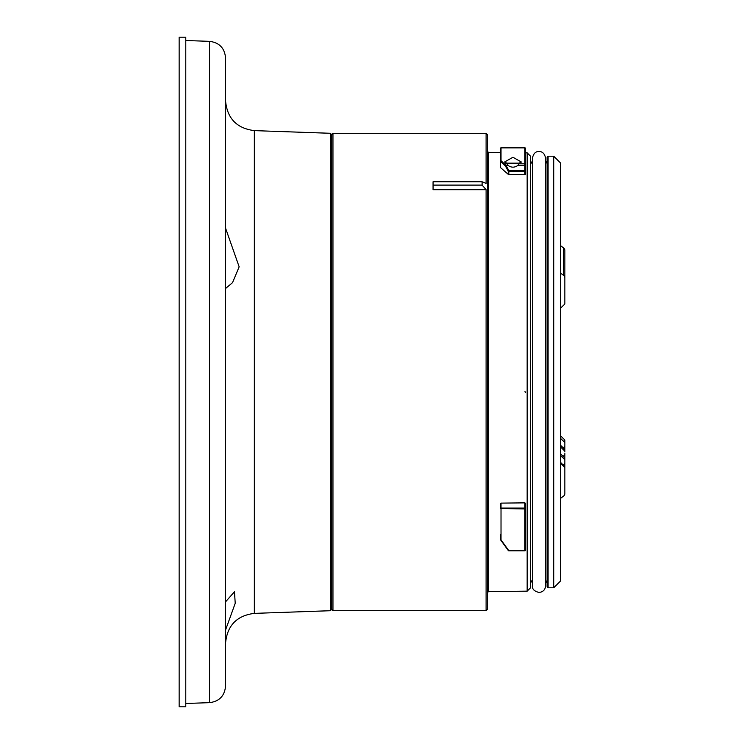 <?xml version="1.0" encoding="UTF-8"?>
<svg xmlns="http://www.w3.org/2000/svg" width="744" height="744" viewBox="0 0 744 744"><rect width="100%" height="100%" fill="white"/><g stroke="black" fill="none" stroke-linecap="round" stroke-linejoin="round"><path stroke-width="1.12" d="M482.112 181.759L486.102 183.424L486.102 133.334L332.959 133.334L332.959 610.666L486.102 610.666L486.102 189.692L433.064 189.692L433.064 181.759L482.112 181.759L482.112 185.098L433.064 185.098M519.042 163.82L517.824 165.447C514.578 167.726 511.333 167.726 508.087 165.447L506.859 163.159L504.46 162.062L512.951 157.263L521.451 162.062L519.042 163.159L519.042 163.82L524.892 163.82L524.892 147.861L501.019 147.861L501.019 160.676L506.004 165.447L505.409 165.977L500.424 161.374L500.424 167.521L508.217 174.328L508.217 171.101L505.409 165.977M506.859 163.159L519.042 163.159M508.822 174.496L524.892 174.701L524.892 171.222L508.822 171.222L508.822 174.496L508.217 174.328M501.019 147.851A0.66 0.66 0 0 0 500.359 148.512L500.359 167.419L500.359 148.512A0.66 0.66 180 0 1 501.019 147.861L524.892 147.851A0.66 0.66 180 0 1 525.552 148.512L525.552 174.422L524.892 174.701M527.161 152.846L530.519 156.203L530.519 587.797L527.161 591.154L527.161 152.846L525.552 152.827M500.424 539.567L501.019 539.856A0.66 0.493 180 0 1 500.359 539.363L500.359 534.583M500.359 508.524L501.019 508.924L501.019 539.856L508.822 550.662L524.892 550.662L524.892 508.924L500.359 508.524L500.359 503.66L501.019 503.111L501.019 508.087L524.892 508.087L524.892 502.87L501.019 503.111M524.892 502.87L525.552 503.409L525.552 550.132A0.66 0.521 180 0 1 524.892 550.662L524.892 550.662M525.552 545.101L525.552 508.524L524.892 508.087L524.892 508.924L525.552 508.524M486.102 133.334L487.432 134.655L487.432 609.345L486.102 610.666M547.1 586.802L547.1 157.198L548.096 156.203L548.096 587.797L547.1 586.802M553.731 156.203L560.353 162.834L560.353 581.166L553.731 587.797L553.731 156.203L548.096 156.203M486.102 189.692L482.112 185.098M501.019 160.676A0.66 0.558 127.8 0 0 500.424 161.374L500.359 161.29A0.66 0.614 180 0 1 501.019 160.676M506.859 163.82L504.888 163.82A0.66 0.549 130.4 0 0 504.283 164.517M508.087 165.447L506.004 165.447L508.822 170.571L508.217 171.101L508.822 171.222L508.822 170.571L524.892 170.571L524.892 165.447L517.824 165.447M508.217 550.327A0.66 0.474 -37.1 0 0 508.822 550.662L508.822 550.662M560.353 245.52L563.571 247.919A3.311 3.199 180 0 1 564.854 250.449L564.854 277.903A3.311 3.199 180 0 0 563.571 275.373L560.353 272.974M560.353 308.369L564.464 304.408A1.33 1.283 180 0 0 564.854 303.496L564.854 277.903M564.854 273.755L564.854 276.898M560.353 498.48L563.571 496.081A3.311 3.199 0 0 0 564.854 493.551L564.854 460.238A1.33 1.283 180 0 0 564.464 459.327L564.464 457.616A1.33 1.283 0 0 1 564.854 458.518L564.854 461.661M564.854 440.504L564.854 443.08A1.33 1.283 180 0 0 564.464 442.168L564.464 439.592A1.33 1.283 0 0 1 564.854 440.504L564.854 451.654A1.33 1.283 180 0 0 564.464 450.752L564.464 449.032A1.33 1.283 0 0 1 564.854 449.943M564.854 493.551L564.854 467.957A1.33 1.283 0 0 0 564.464 467.046L560.353 463.084M563.199 456.398L564.854 454.798L564.854 453.087M564.854 454.798L564.854 460.238M564.464 467.046L564.464 466.19A1.33 1.283 0 0 1 564.854 467.102M563.199 447.814L564.854 446.223M564.464 449.032L560.353 445.07M560.353 438.207L564.464 442.168M564.464 457.616L560.353 453.645M560.353 446.781L564.464 450.752M564.464 466.19L560.353 462.229M563.199 464.972L564.854 463.382M560.353 455.365L564.464 459.327M564.464 439.592L560.353 435.631M225.553 630.01L235.225 603.282L234.472 591.75L225.553 601.85M225.553 288.514L232.519 282.655L239.149 266.817L225.553 228.129M209.557 41.348C219.322 42.585 224.651 48.109 225.553 57.911L225.553 686.089C224.651 695.891 219.322 701.415 209.557 702.652L209.557 41.348L185.777 40.511M330.355 133.288L331.629 134.608L331.629 609.392L330.355 610.712L330.355 133.288L254.346 130.628L254.346 613.372C236.778 615.604 227.18 625.546 225.553 643.188M185.777 230.575L185.777 706.8L179.146 706.8L179.146 37.2L185.777 37.2L185.777 230.575M525.552 165.893L524.892 165.447L524.892 163.82A0.66 0.605 180 0 1 525.552 164.433M500.359 152.492L488.408 152.334L488.408 591.666L487.432 592.661M525.552 171.018L524.892 170.571L524.892 171.222L525.552 171.018M524.892 391.828A0.66 0.484 180 0 1 525.552 392.321M563.571 247.919L563.571 275.373M527.161 591.154L488.408 591.666M553.731 587.797L548.096 587.797M331.629 609.345L332.959 610.666M331.629 134.655L332.959 133.334M532.369 164.201L530.519 160.844M532.369 579.799L530.519 583.156M545.622 580.069L547.1 583.156M545.622 163.931L547.1 160.844M488.408 152.334L487.432 151.339M525.552 148.512A0.66 0.66 0 0 0 524.892 147.851M500.359 539.363A0.66 0.66 0 0 0 500.48 539.744L508.291 550.532A0.66 0.66 0 0 0 508.822 550.802L524.892 550.802A0.66 0.66 0 0 0 525.552 550.132M254.346 130.628C236.778 128.396 227.18 118.454 225.553 100.812M209.557 702.652L185.777 703.489M330.355 610.712L254.346 613.372M545.622 376.222L545.622 585.807C545.231 589.834 543.018 592.047 538.991 592.438C534.304 591.303 532.09 589.099 532.369 585.807L532.369 158.193C533.513 153.487 535.726 151.274 538.991 151.562C542.404 151.395 544.617 153.599 545.622 158.193L545.622 376.222"/></g></svg>
